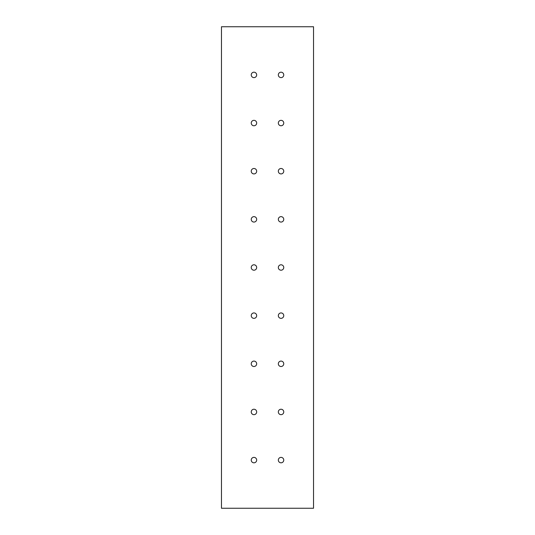 <?xml version="1.0" encoding="UTF-8"?>
<svg xmlns="http://www.w3.org/2000/svg" width="535" height="535" viewBox="0 0 535 535"><rect width="100%" height="100%" fill="white"/><g stroke="black" fill="none" stroke-linecap="round" stroke-linejoin="round"><path stroke-width="0.8" d="M313.537 508.25L221.463 508.25L221.463 26.75L313.537 26.75L313.537 508.25M278.334 74.9A2.708 2.708 0 0 1 282.393 72.553A2.708 2.708 0 0 1 282.393 77.247A2.708 2.708 0 0 1 278.334 74.9M251.249 74.9A2.708 2.708 0 0 1 255.315 72.553A2.708 2.708 0 0 1 255.315 77.247A2.708 2.708 0 0 1 251.249 74.9M278.334 123.05A2.708 2.708 0 0 1 282.393 120.703A2.708 2.708 0 0 1 282.393 125.397A2.708 2.708 0 0 1 278.334 123.05M251.249 123.05A2.708 2.708 0 0 1 255.315 120.703A2.708 2.708 0 0 1 255.315 125.397A2.708 2.708 0 0 1 251.249 123.05M278.334 171.2A2.708 2.708 0 0 1 282.393 168.853A2.708 2.708 0 0 1 282.393 173.547A2.708 2.708 0 0 1 278.334 171.2M251.249 171.2A2.708 2.708 0 0 1 255.315 168.853A2.708 2.708 0 0 1 255.315 173.547A2.708 2.708 0 0 1 251.249 171.2M278.334 219.35A2.708 2.708 0 0 1 282.393 217.003A2.708 2.708 0 0 1 282.393 221.697A2.708 2.708 0 0 1 278.334 219.35M251.249 219.35A2.708 2.708 0 0 1 255.315 217.003A2.708 2.708 0 0 1 255.315 221.697A2.708 2.708 0 0 1 251.249 219.35M278.334 267.5A2.708 2.708 0 0 1 282.393 265.153A2.708 2.708 0 0 1 282.393 269.847A2.708 2.708 0 0 1 278.334 267.5M251.249 267.5A2.708 2.708 0 0 1 255.315 265.153A2.708 2.708 0 0 1 255.315 269.847A2.708 2.708 0 0 1 251.249 267.5M278.334 315.65A2.708 2.708 0 0 1 282.393 313.303A2.708 2.708 0 0 1 282.393 317.997A2.708 2.708 0 0 1 278.334 315.65M251.249 315.65A2.708 2.708 0 0 1 255.315 313.303A2.708 2.708 0 0 1 255.315 317.997A2.708 2.708 0 0 1 251.249 315.65M278.334 363.8A2.708 2.708 0 0 1 282.393 361.453A2.708 2.708 0 0 1 282.393 366.147A2.708 2.708 0 0 1 278.334 363.8M251.249 363.8A2.708 2.708 0 0 1 255.315 361.453A2.708 2.708 0 0 1 255.315 366.147A2.708 2.708 0 0 1 251.249 363.8M278.334 411.95A2.708 2.708 0 0 1 282.393 409.603A2.708 2.708 0 0 1 282.393 414.297A2.708 2.708 0 0 1 278.334 411.95M251.249 411.95A2.708 2.708 0 0 1 255.315 409.603A2.708 2.708 0 0 1 255.315 414.297A2.708 2.708 0 0 1 251.249 411.95M278.334 460.1A2.708 2.708 0 0 1 282.393 457.753A2.708 2.708 0 0 1 282.393 462.447A2.708 2.708 0 0 1 278.334 460.1M251.249 460.1A2.708 2.708 0 0 1 255.315 457.753A2.708 2.708 0 0 1 255.315 462.447A2.708 2.708 0 0 1 251.249 460.1"/></g></svg>
